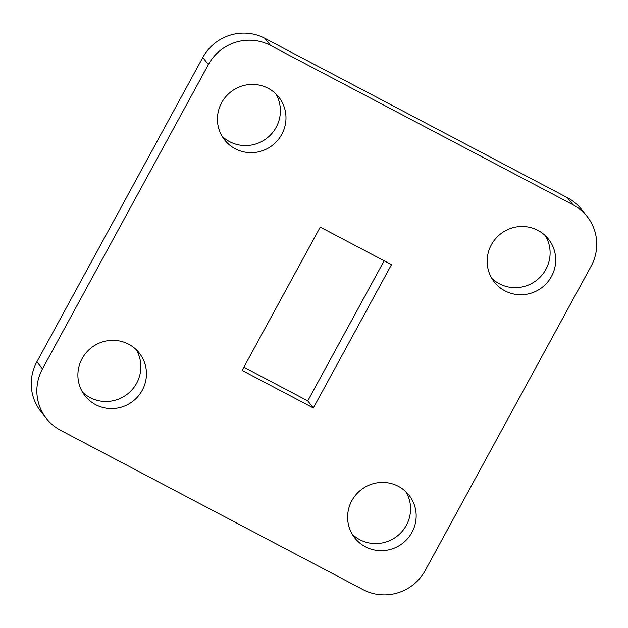 <?xml version="1.0" encoding="UTF-8"?>
<svg xmlns="http://www.w3.org/2000/svg" width="628" height="628" viewBox="0 0 628 628"><rect width="100%" height="100%" fill="white"/><g stroke="black" fill="none" stroke-linecap="round" stroke-linejoin="round"><path stroke-width="0.94" d="M60.578 430.298L363.157 589.684A46.048 45.153 141.7 0 0 425.203 570.499L591.113 266.201A46.048 45.153 141.7 0 0 587.172 216.542A46.048 45.153 141.7 0 0 573.011 204.783L270.44 45.389A46.048 45.153 141.7 0 0 208.386 64.582L42.484 368.879A46.048 45.153 141.7 0 0 46.425 418.538A46.048 45.153 141.7 0 0 60.578 430.298M208.386 64.582L202.797 57.501L36.887 361.799L42.484 368.879M573.011 204.783L567.422 197.702L264.843 38.316L270.44 45.389M243.852 367.223L307.759 400.892L384.148 260.777M222.053 136.213A34.532 33.865 141.7 0 0 229.636 141.685A34.532 33.865 141.7 0 0 270.644 134.824A34.532 33.865 141.7 0 0 275.771 93.776M82.519 392.139A34.532 33.865 141.7 0 0 90.094 397.61A34.532 33.865 141.7 0 0 131.103 390.757A34.532 33.865 141.7 0 0 136.237 349.71M352.23 534.224A34.532 33.865 141.7 0 0 359.813 539.695A34.532 33.865 141.7 0 0 400.813 532.834A34.532 33.865 141.7 0 0 405.947 491.787M491.763 278.29A34.532 33.865 141.7 0 0 499.346 283.762A34.532 33.865 141.7 0 0 540.355 276.901A34.532 33.865 141.7 0 0 545.481 235.861M567.422 197.702A46.048 45.153 -38.3 0 1 581.575 209.462L587.172 216.542M46.425 418.538L40.828 411.458A46.048 45.153 -38.3 0 1 36.887 361.799M202.797 57.501A46.048 45.153 -38.3 0 1 264.843 38.316M313.356 407.972L391.495 264.647L320.241 227.108L242.102 370.434L313.356 407.972L307.759 400.892M235.225 148.765A34.532 33.865 141.7 0 0 277.78 140.193A34.532 33.865 141.7 0 0 278.808 97.128A34.532 33.865 141.7 0 0 230.719 91.963A34.532 33.865 141.7 0 0 224.612 139.942A34.532 33.865 141.7 0 0 235.225 148.765M95.692 404.691A34.532 33.865 141.7 0 0 138.246 396.119A34.532 33.865 141.7 0 0 139.275 353.062A34.532 33.865 141.7 0 0 91.178 347.888A34.532 33.865 141.7 0 0 85.07 395.876A34.532 33.865 141.7 0 0 95.692 404.691M365.402 546.776A34.532 33.865 141.7 0 0 407.957 538.204A34.532 33.865 141.7 0 0 408.985 495.139A34.532 33.865 141.7 0 0 360.888 489.973A34.532 33.865 141.7 0 0 354.781 537.953A34.532 33.865 141.7 0 0 365.402 546.776M504.943 290.843A34.532 33.865 141.7 0 0 547.49 282.27A34.532 33.865 141.7 0 0 548.519 239.205A34.532 33.865 141.7 0 0 500.43 234.04A34.532 33.865 141.7 0 0 494.322 282.019A34.532 33.865 141.7 0 0 504.943 290.843"/></g></svg>
